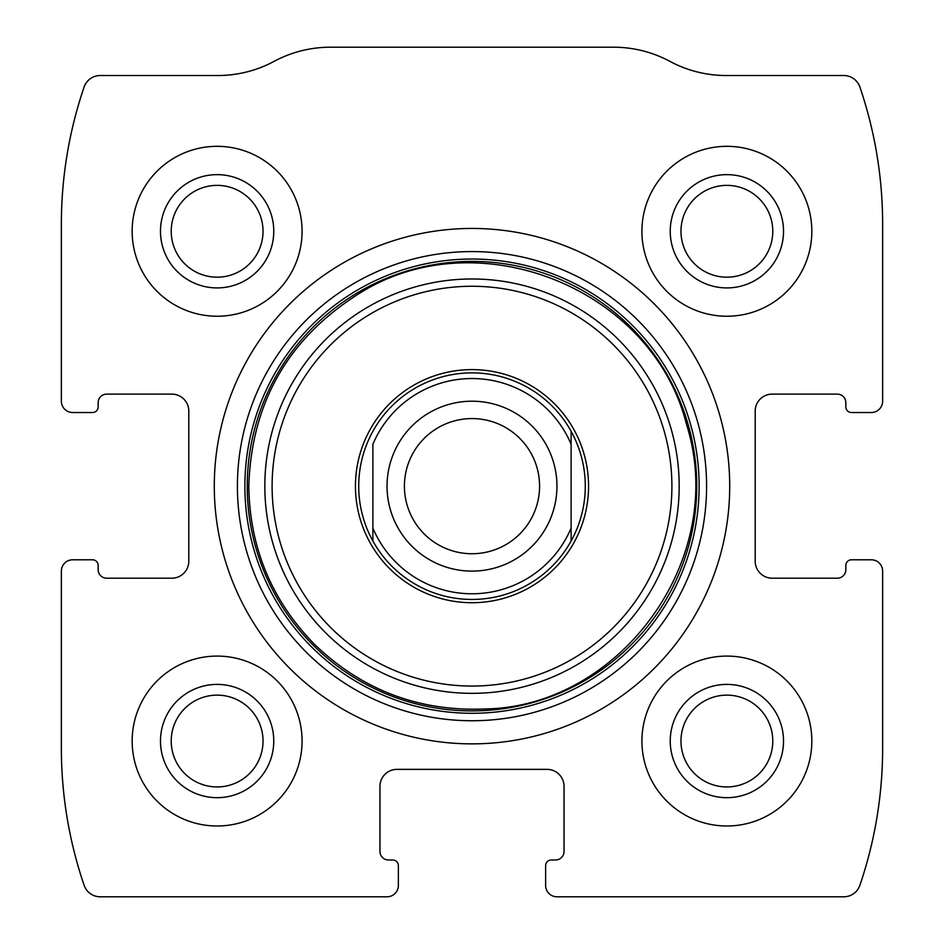 <?xml version="1.0" encoding="UTF-8"?>
<svg xmlns="http://www.w3.org/2000/svg" width="944" height="944" viewBox="0 0 944 944"><rect width="100%" height="100%" fill="white"/><g stroke="black" fill="none" stroke-linecap="round" stroke-linejoin="round"><path stroke-width="1.42" d="M61.36 571.12L61.36 748.12A424.8 424.8 0 0 0 84.122 885.295A16.992 16.992 0 0 0 100.194 896.8L387.04 896.8A11.328 11.328 0 0 0 398.368 885.472L398.368 865.648A5.664 5.664 0 0 0 392.704 859.984L388.456 859.984A8.496 8.496 0 0 1 379.96 851.488L379.96 786.352A16.992 16.992 0 0 1 396.952 769.36L547.048 769.36A16.992 16.992 0 0 1 564.04 786.352L564.04 851.488A8.496 8.496 0 0 1 555.544 859.984L551.296 859.984A5.664 5.664 0 0 0 545.632 865.648L545.632 885.472A11.328 11.328 0 0 0 556.96 896.8L843.806 896.8A16.992 16.992 0 0 0 859.878 885.295A424.8 424.8 0 0 0 882.64 748.12L882.64 571.12A11.328 11.328 0 0 0 871.312 559.792L851.488 559.792A5.664 5.664 0 0 0 845.824 565.456L845.824 569.704A8.496 8.496 0 0 1 837.328 578.2L772.192 578.2A16.992 16.992 0 0 1 755.2 561.208L755.2 411.112A16.992 16.992 0 0 1 772.192 394.12L837.328 394.12A8.496 8.496 0 0 1 845.824 402.616L845.824 406.864A5.664 5.664 0 0 0 851.488 412.528L871.312 412.528A11.328 11.328 0 0 0 882.64 401.2L882.64 224.2A424.8 424.8 0 0 0 859.878 87.025A16.992 16.992 0 0 0 843.806 75.52L726.172 75.52A118.944 118.944 0 0 1 669.886 61.36A118.944 118.944 0 0 0 613.6 47.2L330.4 47.2A118.944 118.944 0 0 0 274.114 61.36A118.944 118.944 0 0 1 217.828 75.52L100.194 75.52A16.992 16.992 0 0 0 84.122 87.025A424.8 424.8 0 0 0 61.36 224.2L61.36 401.2A11.328 11.328 0 0 0 72.688 412.528L92.512 412.528A5.664 5.664 0 0 0 98.176 406.864L98.176 402.616A8.496 8.496 0 0 1 106.672 394.12L171.808 394.12A16.992 16.992 0 0 1 188.8 411.112L188.8 561.208A16.992 16.992 0 0 1 171.808 578.2L106.672 578.2A8.496 8.496 0 0 1 98.176 569.704L98.176 565.456A5.664 5.664 0 0 0 92.512 559.792L72.688 559.792A11.328 11.328 0 0 0 61.36 571.12M729.712 486.16A257.712 257.712 0 0 0 472 228.448A257.712 257.712 0 0 0 214.288 486.16A257.712 257.712 0 0 0 472 743.872A257.712 257.712 0 0 0 729.712 486.16M132.16 741.04A84.96 84.96 0 0 1 259.6 667.467A84.96 84.96 0 0 1 259.6 814.613A84.96 84.96 0 0 1 132.16 741.04M132.16 231.28A84.96 84.96 0 0 1 259.6 157.707A84.96 84.96 0 0 1 259.6 304.853A84.96 84.96 0 0 1 132.16 231.28M641.92 741.04A84.96 84.96 0 0 1 769.36 667.467A84.96 84.96 0 0 1 769.36 814.613A84.96 84.96 0 0 1 641.92 741.04M641.92 231.28A84.96 84.96 0 0 1 769.36 157.707A84.96 84.96 0 0 1 769.36 304.853A84.96 84.96 0 0 1 641.92 231.28M670.24 231.28A56.64 56.64 0 0 1 755.2 182.227A56.64 56.64 0 0 1 755.2 280.333A56.64 56.64 0 0 1 670.24 231.28M680.978 231.28A45.902 45.902 0 0 1 749.831 191.526A45.902 45.902 0 0 1 749.831 271.034A45.902 45.902 0 0 1 680.978 231.28M670.24 741.04A56.64 56.64 0 0 1 755.2 691.987A56.64 56.64 0 0 1 755.2 790.093A56.64 56.64 0 0 1 670.24 741.04M680.978 741.04A45.902 45.902 0 0 1 749.831 701.286A45.902 45.902 0 0 1 749.831 780.794A45.902 45.902 0 0 1 680.978 741.04M160.48 231.28A56.64 56.64 0 0 1 245.44 182.227A56.64 56.64 0 0 1 245.44 280.333A56.64 56.64 0 0 1 160.48 231.28M171.218 231.28A45.902 45.902 0 0 1 240.071 191.526A45.902 45.902 0 0 1 240.071 271.034A45.902 45.902 0 0 1 171.218 231.28M160.48 741.04A56.64 56.64 0 0 1 245.44 691.987A56.64 56.64 0 0 1 245.44 790.093A56.64 56.64 0 0 1 160.48 741.04M171.218 741.04A45.902 45.902 0 0 1 240.071 701.286A45.902 45.902 0 0 1 240.071 780.794A45.902 45.902 0 0 1 171.218 741.04M355.451 486.16A116.549 116.549 0 0 1 530.28 385.223A116.549 116.549 0 0 1 530.28 587.097A116.549 116.549 0 0 1 355.451 486.16M358.72 486.16A113.28 113.28 0 0 1 571.12 431.314A113.28 113.28 0 0 1 472 599.44A113.28 113.28 0 0 1 358.72 486.16M372.88 444.246A107.616 107.616 0 0 1 571.12 444.246L571.12 528.074A107.616 107.616 0 0 1 372.88 528.074L372.88 444.246M571.12 528.074L571.12 541.006L571.12 528.074M372.88 541.006L372.88 528.074L372.88 541.006M571.12 431.314L571.12 444.246L571.12 431.314M404.41 486.16A67.59 67.59 0 0 1 505.795 427.632A67.59 67.59 0 0 1 505.795 544.688A67.59 67.59 0 0 1 404.41 486.16M387.04 486.16A84.96 84.96 0 0 1 514.48 412.587A84.96 84.96 0 0 1 514.48 559.733A84.96 84.96 0 0 1 387.04 486.16M237.404 486.16A234.596 234.596 0 0 1 589.292 282.999A234.596 234.596 0 0 1 589.292 689.321A234.596 234.596 0 0 1 237.404 486.16M244.874 486.16A227.126 227.126 0 0 1 585.563 289.466A227.126 227.126 0 0 1 585.563 682.854A227.126 227.126 0 0 1 244.874 486.16M247.245 486.16A224.755 224.755 0 0 1 584.371 291.519A224.755 224.755 0 0 1 584.371 680.801A224.755 224.755 0 0 1 247.245 486.16M264.827 486.16A207.173 207.173 0 0 1 575.592 306.741A207.173 207.173 0 0 1 575.592 665.579A207.173 207.173 0 0 1 264.827 486.16M272.108 486.16A199.892 199.892 0 0 1 571.946 313.042A199.892 199.892 0 0 1 571.946 659.278A199.892 199.892 0 0 1 272.108 486.16M248.791 486.16C249.688 547.426 271.483 600.042 314.163 643.997C362.142 690.253 419.431 711.906 486.018 708.932C619.583 706.336 729.464 559.155 686.347 423.88C651.985 287.637 476.685 218.229 358.378 294.032C287.991 338.766 251.47 402.805 248.791 486.16"/></g></svg>
